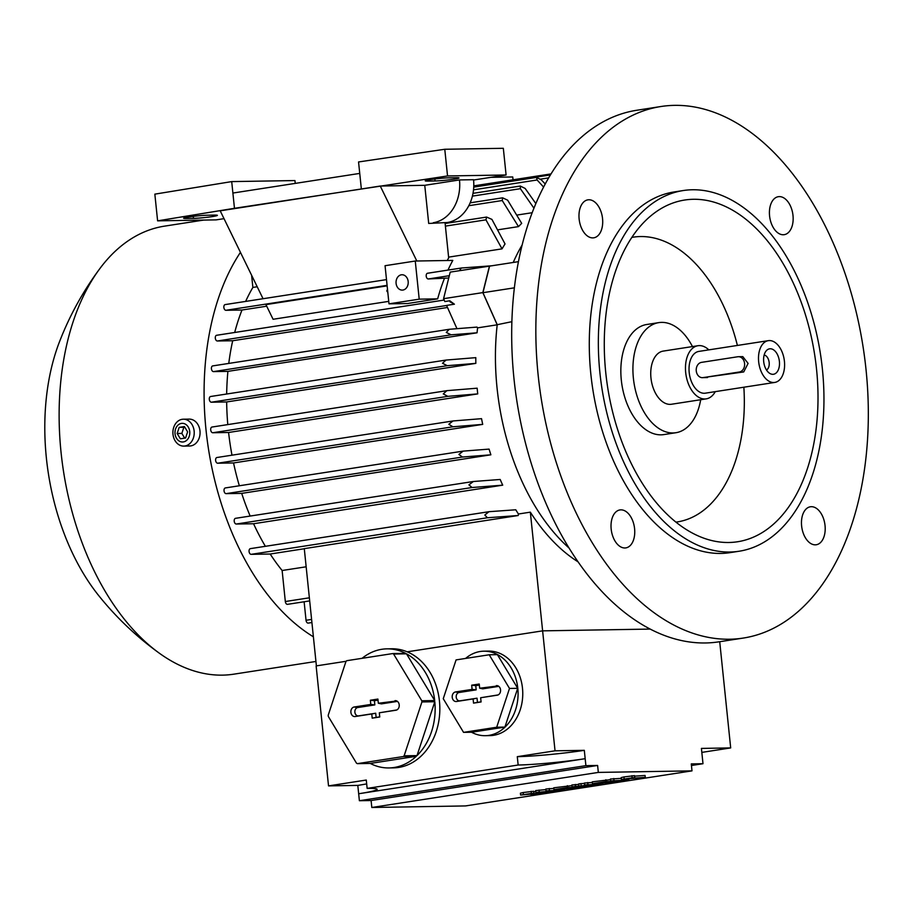 <?xml version="1.0" encoding="UTF-8"?>
<svg xmlns="http://www.w3.org/2000/svg" width="914" height="914" viewBox="0 0 914 914"><rect width="100%" height="100%" fill="white"/><g stroke="black" fill="none" stroke-linecap="round" stroke-linejoin="round"><path stroke-width="1.37" d="M491.024 177.327L512.743 176.962L513.04 179.795M551.028 173.911L473.783 185.873M308.384 623.062A2.879 1.748 -98.8 0 1 308.235 623.097A2.879 1.748 -98.8 0 1 308.087 623.108A2.879 1.748 -98.8 0 1 306.041 620.275L304.122 601.766M287.67 604.314A2.879 1.748 -98.8 0 1 287.533 604.337A2.879 1.748 -98.8 0 1 287.384 604.348A2.879 1.748 -98.8 0 1 285.328 601.526L282.129 570.507A190.181 115.255 -98.8 0 1 270.178 554.021L251.133 554.341A2.879 1.748 -98.8 0 1 249.076 551.508A2.879 1.748 -98.8 0 1 250.39 548.629A2.879 1.748 -98.8 0 1 250.539 548.617L488.704 511.749M265.38 546.309A190.181 115.255 -98.8 0 1 253.555 523.745L236.269 524.03A2.879 1.748 -98.8 0 1 234.213 521.197A2.879 1.748 -98.8 0 1 235.538 518.318A2.879 1.748 -98.8 0 1 235.675 518.307L472.767 481.598M250.162 516.056A190.181 115.255 -98.8 0 1 241.707 493.377L226.089 493.64A2.879 1.748 -98.8 0 1 224.033 490.807A2.879 1.748 -98.8 0 1 225.358 487.927A2.879 1.748 -98.8 0 1 225.495 487.916L462.507 451.219M239.342 485.757A190.181 115.255 -98.8 0 1 233.55 462.952L217.669 463.215A2.879 1.748 -98.8 0 1 215.613 460.382A2.879 1.748 -98.8 0 1 216.926 457.514A2.879 1.748 -98.8 0 1 217.075 457.491L452.35 421.068M231.985 455.183A190.181 115.255 -98.8 0 1 228.58 432.482L212.756 432.745A2.879 1.748 -98.8 0 1 210.711 429.911A2.879 1.748 -98.8 0 1 212.025 427.032A2.879 1.748 -98.8 0 1 212.174 427.021L446.535 390.735M227.792 424.587A190.181 115.255 -98.8 0 1 226.661 401.954L211.363 402.206A2.879 1.748 -98.8 0 1 209.306 399.372A2.879 1.748 -98.8 0 1 210.631 396.493A2.879 1.748 -98.8 0 1 210.768 396.482L445.381 360.162M226.672 394.014A190.181 115.255 -98.8 0 1 227.906 371.37L213.476 371.61A2.879 1.748 -98.8 0 1 211.431 368.776A2.879 1.748 -98.8 0 1 212.745 365.897A2.879 1.748 -98.8 0 1 212.893 365.886L448.648 329.394M228.774 363.418A190.181 115.255 -98.8 0 1 232.693 340.739L217.349 340.991A2.879 1.748 -98.8 0 1 215.304 338.157A2.879 1.748 -98.8 0 1 216.618 335.278A2.879 1.748 -98.8 0 1 216.767 335.267L444.181 300.055M234.692 332.479A190.181 115.255 -98.8 0 1 241.982 310.017L225.907 310.292A2.879 1.748 -98.8 0 1 223.861 307.458A2.879 1.748 -98.8 0 1 225.175 304.579A2.879 1.748 -98.8 0 1 225.324 304.568L386.496 279.615L225.175 304.579M245.638 301.414A190.181 115.255 -98.8 0 1 252.87 287.43L251.613 275.263M313.388 636.795A226.683 137.374 -98.8 0 1 240.451 252.355M315.936 661.462L233.915 674.155A226.683 137.374 -98.8 0 1 222.49 675.138A226.683 137.374 -98.8 0 1 159.036 652.984A226.683 137.374 -98.8 0 1 99.58 268.967A226.683 137.374 -98.8 0 1 164.554 226.135L203.639 220.08M159.036 652.984C135.946 636.27 115.575 616.813 97.924 594.614A186.342 112.925 -98.8 0 1 58.987 343.081C69.098 316.587 82.626 291.874 99.58 268.967M183.783 446.101L189.632 445.998A13.447 10.66 -90.9 0 0 199.983 430.917A13.447 10.66 -90.9 0 0 189.187 419.115L183.337 419.206A13.447 10.66 -90.9 0 0 172.986 434.287A13.447 10.66 -90.9 0 0 183.783 446.101A13.447 10.66 -90.9 0 0 194.134 431.02A13.447 10.66 -90.9 0 0 183.337 419.206M189.724 431.534A9.323 7.392 -90.9 0 0 181.429 423.411A9.323 7.392 -90.9 0 0 175.054 433.807A9.323 7.392 -90.9 0 0 183.348 441.93A9.323 7.392 -90.9 0 0 189.724 431.534M179.178 427.364L184.411 426.552L187.621 431.865L185.588 437.989L180.366 438.8L177.156 433.487L179.178 427.364L183.863 427.284L181.84 433.407L184.685 438.126M177.156 433.487L181.84 433.407M184.765 427.135L183.863 427.284M316.393 665.883L304.282 548.64L518.238 515.507L518.409 514.011L530.337 512.16A190.181 115.255 81.2 0 0 578.082 561.859M598.327 772.41L371.815 807.485L465.5 805.931L692.001 770.868L598.327 772.41L597.607 765.452L585.897 765.646L359.385 800.721L357.808 785.4L328.526 785.891L316.13 665.918L346.12 661.279M362.093 658.309A59.547 47.208 89.1 0 1 381.824 649.294A59.547 47.208 89.1 0 1 386.953 648.849L391.638 648.78A59.547 47.208 -90.9 0 1 407.198 651.819L542.642 630.854L650.185 629.083M371.815 807.485L371.095 800.527L597.607 765.452M359.385 800.721L371.095 800.527M691.452 765.498L702.992 763.716L701.415 748.406L730.686 747.915L701.826 752.393M702.992 763.716L691.281 763.91L692.001 770.868M546.024 790.873L564.349 790.107L544.058 791.855L554.158 791.684L550.765 792.21L535.832 792.461L556.123 790.713L546.024 790.873L545.829 789.022L553.827 788.416M535.832 792.461L535.638 790.599L545.887 789.582M584.537 784.92L602.863 784.143L585.714 785.526L591.529 785.903L587.005 786.6L572.073 786.84L591.998 784.795L584.537 784.92L584.343 783.058L592.329 782.464M572.073 786.84L571.878 784.989L578.722 784.406M578.87 785.789L578.676 783.938L584.377 783.378M610.586 780.887L628.912 780.11L610.586 780.887L610.392 779.025L621.292 778.374M634.739 777.506L621.394 779.448L621.2 777.597L623.976 776.923L634.544 775.655L634.739 777.506L625.702 779.002L633.665 777.677M634.59 776.146L645.078 775.483L645.273 777.334L633.722 778.157M592.455 783.686L606.051 781.584L620.983 781.333L607.387 783.447L614.951 781.904L599.744 783.412L608.804 782.007L605.285 782.064L592.455 783.686L592.272 781.836L610.449 779.653M553.953 789.65L567.548 787.548L582.469 787.297L568.885 789.399L576.437 787.868L561.23 789.376L570.29 787.971L566.783 788.028L553.953 789.65L553.758 787.799L571.947 785.617M533.936 793.112L520.603 795.054L520.409 793.192L523.185 792.529L533.742 791.261L533.936 793.112L524.899 794.609L532.873 793.283M533.799 791.741L535.73 791.501M520.603 795.054L539.032 793.352M532.919 793.752L544.481 792.941L531.137 794.883L539.066 793.66M531.308 793.158L531.114 791.307M582.469 787.297L582.412 786.68M567.548 787.548L567.354 785.686M620.983 781.333L620.914 780.716M606.051 781.584L605.856 779.733M621.394 779.448L639.834 777.745M645.273 777.334L639.869 778.054M632.1 777.551L631.905 775.7M628.912 780.11L628.809 779.162M613.98 780.362L613.785 778.5M581.133 785.446L580.938 783.584M575.477 786.314L575.283 784.463M591.529 785.903L591.461 785.217M602.863 784.143L602.772 783.309M587.931 784.395L587.736 782.533M539.226 791.935L539.043 790.073M564.349 790.107L564.269 789.273M549.428 790.347L549.234 788.496M585.897 765.646L585.177 758.689A48.031 3.188 -5.9 0 1 518.147 765.018L367.142 788.394A48.031 3.188 -5.9 0 1 377.162 789.308A48.031 3.188 -5.9 0 1 358.665 793.752L585.177 758.689L584.309 750.337A48.031 3.188 -5.9 0 1 517.29 756.666L555.038 750.817L584.309 750.337M518.147 765.018L517.29 756.666M366.674 783.892A48.031 3.188 -5.9 0 1 357.808 785.4M328.526 785.891L366.274 780.042L367.142 788.394M730.686 747.915L719.718 641.719M555.038 750.817L530.337 512.16M407.198 651.819A59.547 47.208 89.1 0 1 439.634 714.257A59.547 47.208 89.1 0 1 398.733 767.429A59.547 47.208 89.1 0 1 393.603 767.863L388.918 767.943A59.547 47.208 89.1 0 1 370.261 763.441L357.374 763.647L403.371 756.529L416.258 756.312A59.547 47.208 89.1 0 1 394.048 767.509A59.547 47.208 89.1 0 1 388.918 767.943M386.953 648.849A59.547 47.208 89.1 0 1 405.622 653.361L392.734 653.567L346.737 660.696A59.547 47.208 -90.9 0 0 345.983 661.405L328.183 715.262A59.547 47.208 -90.9 0 0 328.309 716.45L356.506 763.19A59.547 47.208 -90.9 0 0 357.374 763.647M370.261 763.441L416.258 756.312M394.951 700.684A4.799 3.805 89.1 0 1 395.888 700.684A4.799 3.805 89.1 0 1 399.247 705.391A4.799 3.805 89.1 0 1 396.036 710.201A4.799 3.805 89.1 0 1 395.933 710.224L379.321 712.794L379.756 716.987L372.204 718.153L371.769 713.96L355.158 716.53A4.799 3.805 89.1 0 1 350.896 712.349A4.799 3.805 89.1 0 1 354.175 707.002L370.787 704.431L370.353 700.238L377.905 699.061L378.339 703.254L396.767 700.958M403.371 756.529A59.547 47.208 -90.9 0 0 404.125 755.809L421.925 701.952A59.547 47.208 -90.9 0 0 421.8 700.775L393.603 654.036A59.547 47.208 -90.9 0 0 392.734 653.567M397.453 701.392L381.435 703.871L378.339 703.254M378.019 700.147L374.409 700.707L374.843 704.9L357.751 707.539A4.193 3.325 -90.9 0 0 354.883 712.223A4.193 3.325 -90.9 0 0 358.608 715.879L375.7 713.228L376.134 717.421L379.744 716.862M379.321 712.794L396.779 709.961M370.353 700.238L374.409 700.707M370.787 704.431L374.843 704.9M371.769 713.96L375.7 713.228M372.204 718.153L376.134 717.421M421.925 701.952L434.813 701.735A59.547 47.208 89.1 0 1 417.001 755.604L404.125 755.809M417.001 755.604L434.813 701.735M393.603 654.036L406.49 653.818A59.547 47.208 89.1 0 1 434.687 700.558L421.8 700.775M434.687 700.558L406.49 653.818M465.592 658.434A42.261 33.498 89.1 0 1 480.25 651.488A42.261 33.498 89.1 0 1 483.883 651.179L488.567 651.099A42.261 33.498 89.1 0 1 522.671 690.504A42.261 33.498 89.1 0 1 493.594 735.302A42.261 33.498 89.1 0 1 489.961 735.61L485.277 735.69A42.261 33.498 89.1 0 1 471.533 732.228M483.883 651.179A42.261 33.498 89.1 0 1 517.987 690.584A42.261 33.498 89.1 0 1 488.91 735.382A42.261 33.498 89.1 0 1 485.277 735.69M517.712 688.311L497.399 654.641L489.207 654.778L456.075 659.908L443.256 698.696L463.558 732.365L471.761 732.228L504.894 727.098L517.712 688.311L509.509 688.436L489.207 654.778M463.558 732.365L496.69 727.236L504.894 727.098M496.279 685.649A4.799 3.805 89.1 0 1 497.216 685.649A4.799 3.805 89.1 0 1 500.575 690.356A4.799 3.805 89.1 0 1 497.365 695.166A4.799 3.805 89.1 0 1 497.262 695.177L480.65 697.748L481.084 701.952L473.532 703.117L473.098 698.924L456.486 701.495A4.799 3.805 89.1 0 1 452.224 697.313A4.799 3.805 89.1 0 1 455.503 691.955L472.115 689.385L471.681 685.192L479.233 684.026L479.667 688.219L498.084 685.923M496.69 727.236L509.509 688.436M498.781 686.357L482.763 688.836L479.667 688.219M479.347 685.1L475.737 685.66L476.171 689.853L459.079 692.504A4.193 3.325 -90.9 0 0 456.212 697.176A4.193 3.325 -90.9 0 0 459.936 700.832L477.028 698.193L477.462 702.386L481.072 701.826M480.65 697.748L498.096 694.926M471.681 685.192L475.737 685.66M472.115 689.385L476.171 689.853M473.098 698.924L477.028 698.193M473.532 703.117L477.462 702.386M518.238 515.507L487.413 517.758L484.82 515.005L488.99 511.691L515.77 509.784A190.181 115.255 81.2 0 0 518.409 514.011M543.59 187.073L537.112 179.978L536.495 177.407L541.294 179.818L545.224 183.988M473.738 187.119L536.495 177.407M533.936 208.198L520.386 188.695L520.294 186.045L525.15 188.444L535.844 203.559M473.018 193.357L520.294 186.045M518.501 226.615L502.243 200.532L502.597 197.812L507.658 200.177L521.688 223.382A190.181 115.255 81.2 0 0 518.501 226.615L498.53 229.711M470.173 202.828L502.597 197.812M502.037 248.859L485.951 219.84L486.625 217.064L491.926 219.394L505.042 243.947A190.181 115.255 81.2 0 0 502.037 248.859L448.603 257.131M388.998 303.836L407.45 303.539L437.657 298.855L419.206 299.164L388.998 303.836L385.057 265.711L415.264 261.027L452.796 260.41A190.181 115.255 -98.8 0 0 447.986 270.087M387.719 291.452L387.01 291.555L386.885 290.286L387.593 290.172M387.01 291.555L387.73 291.543M387.148 285.853L265.928 304.613L273.08 319.272L388.747 301.369M396.093 283.374A7.689 6.09 89.1 0 1 402.011 274.748A7.689 6.09 89.1 0 1 408.17 281.501A7.689 6.09 89.1 0 1 402.263 290.115A7.689 6.09 89.1 0 1 396.093 283.374M419.206 299.164L415.264 261.027M416.818 261.004L380.258 186.045L424.759 185.314L459.491 179.932L473.543 179.704A38.422 30.459 -90.9 0 1 447.289 222.513L428.7 223.45L424.759 185.314M263.049 298.718L220.194 210.826L380.258 186.045M214.584 215.098A13.447 0.891 -5.9 0 1 217.395 215.35A13.447 0.891 -5.9 0 1 208.392 217.132A13.447 0.891 -5.9 0 1 193.448 218.377L186.422 218.492A13.447 0.891 -5.9 0 1 183.611 218.229A13.447 0.891 -5.9 0 1 192.614 216.458A13.447 0.891 -5.9 0 1 207.558 215.213L214.584 215.098M456.2 177.693A13.447 0.891 -5.9 0 1 458.999 177.944A13.447 0.891 -5.9 0 1 449.996 179.727A13.447 0.891 -5.9 0 1 435.053 180.961L428.026 181.086A13.447 0.891 -5.9 0 1 425.227 180.823A13.447 0.891 -5.9 0 1 434.23 179.053A13.447 0.891 -5.9 0 1 449.174 177.807L456.2 177.693M224.01 218.663L216.161 219.874L157.608 220.845L234.464 208.301L447.54 175.956L506.093 174.985L473.578 180.024M459.491 179.932A38.422 30.459 89.1 0 1 433.236 222.742M157.608 220.845L154.843 194.145L231.71 181.6L234.464 208.301M447.54 175.956L444.775 149.268L358.551 161.961L359.739 173.409L232.887 193.048M359.739 173.409L361.316 188.661M447.289 222.513L428.7 223.45M444.775 149.268L503.328 148.297L506.093 174.985M231.71 181.6L294.936 180.561L295.233 183.394M266.694 306.201L241.982 310.017M448.74 278.016L428.255 278.964A2.879 1.748 -98.8 0 1 426.21 276.131A2.879 1.748 -98.8 0 1 427.524 273.252A2.879 1.748 -98.8 0 1 427.672 273.24L461.033 268.076M437.657 298.855A190.181 115.255 -98.8 0 1 444.33 278.69M490.487 265.985L450.214 272.109L443.576 298.684L444.844 301.551L449.791 300.786L450.008 301.814L454.407 304.202L449.791 300.786M459.456 270.681L461.307 268.019L491.846 265.78M456.931 328.606L446.569 305.413L454.407 304.202M447.494 307.481L232.693 340.739M449.277 329.291L476.994 327.098L477.576 327.863A190.181 115.255 81.2 0 0 477.062 332.799L451.128 334.821L446.272 332.422L449.277 329.291L212.745 365.897M477.062 332.799L227.906 371.37M446.055 360.059L475.806 357.648A190.181 115.255 81.2 0 0 475.828 363.372L447.3 365.68L442.502 363.269L446.055 360.059L210.631 396.493M475.828 363.372L226.661 401.954M447.22 390.632L477.154 388.187A190.181 115.255 81.2 0 0 477.428 391.043A190.181 115.255 81.2 0 0 477.736 393.9L447.814 396.345L443.256 393.9L446.877 390.666L212.025 427.032M477.736 393.9L228.58 432.482M453.013 420.966L481.541 418.669A190.181 115.255 81.2 0 0 482.706 424.382L452.944 426.792L448.808 424.279L453.013 420.966M482.706 424.382L233.55 462.952M463.147 451.128L489.081 449.105A190.181 115.255 81.2 0 0 490.875 454.806L462.484 457.034L458.885 454.441L463.147 451.128M490.875 454.806L241.707 493.377M473.383 481.507L500.175 479.473A190.181 115.255 81.2 0 0 502.711 485.163L472.081 487.516L468.916 484.854L473.383 481.507M502.711 485.163L253.555 523.745M304.293 548.743L270.178 554.021M282.129 570.507L306.156 566.794M569.034 548.023A190.181 115.255 -98.8 0 1 497.205 324.813L477.576 327.863M489.47 266.031L482.832 292.606L497.205 324.813A190.181 115.255 -98.8 0 1 497.227 324.699L482.946 292.697L514.376 287.83M482.832 292.606L443.576 298.684M532.177 212.711L517.701 214.95M447.22 260.501A190.181 115.255 -98.8 0 1 448.683 257.897L445.061 222.856M257.222 286.756L252.87 287.43M511.874 321.682L497.227 324.699M482.946 292.697L489.584 266.123L518.444 261.655M513.234 262.467A190.181 115.255 -98.8 0 1 522.123 245.032M743.231 638.075L719.078 641.811A268.945 162.989 -98.8 0 1 513.988 378.739A268.945 162.989 -98.8 0 1 636.772 110.263L660.936 106.515A268.945 162.989 -98.8 0 1 866.026 369.587A268.945 162.989 -98.8 0 1 743.231 638.075A268.945 162.989 -98.8 0 1 538.14 375.003A268.945 162.989 -98.8 0 1 660.936 106.515M600.509 232.167A19.205 11.642 -98.8 0 1 593.78 237.811A19.205 11.642 -98.8 0 1 581.053 227.026A19.205 11.642 -98.8 0 1 581.167 205.479A19.205 11.642 -98.8 0 1 587.896 199.846A19.205 11.642 -98.8 0 1 600.635 210.62A19.205 11.642 -98.8 0 1 600.509 232.167M774.398 229.3A19.205 11.642 -98.8 0 1 769.611 209.306A19.205 11.642 -98.8 0 1 778.351 196.693A19.205 11.642 -98.8 0 1 788.176 202.063A19.205 11.642 -98.8 0 1 792.964 222.056A19.205 11.642 -98.8 0 1 784.223 234.67A19.205 11.642 -98.8 0 1 774.398 229.3M803.657 512.423A19.205 11.642 -98.8 0 1 810.387 506.779A19.205 11.642 -98.8 0 1 823.126 517.564A19.205 11.642 -98.8 0 1 823 539.111A19.205 11.642 -98.8 0 1 816.271 544.755A19.205 11.642 -98.8 0 1 803.543 533.97A19.205 11.642 -98.8 0 1 803.657 512.423M629.769 515.29A19.205 11.642 -98.8 0 1 634.556 535.284A19.205 11.642 -98.8 0 1 625.827 547.897A19.205 11.642 -98.8 0 1 616.002 542.528A19.205 11.642 -98.8 0 1 611.215 522.534A19.205 11.642 -98.8 0 1 619.943 509.932A19.205 11.642 -98.8 0 1 629.769 515.29M739.072 551.245L730.012 552.65A182.503 110.605 -98.8 0 1 590.844 374.134A182.503 110.605 -98.8 0 1 674.166 191.951L683.226 190.546A182.503 110.605 -98.8 0 1 822.394 369.062A182.503 110.605 -98.8 0 1 739.072 551.245A182.503 110.605 -98.8 0 1 599.904 372.729A182.503 110.605 -98.8 0 1 683.226 190.546M816.533 369.153A172.895 104.779 -98.8 0 1 704.317 538.346A172.895 104.779 -98.8 0 1 605.754 372.638A172.895 104.779 -98.8 0 1 654.001 213.339A172.895 104.779 -98.8 0 1 816.533 369.153M631.848 237.4A144.081 87.321 -98.8 0 1 737.392 345.446M743.859 387.216A144.081 87.321 -98.8 0 1 675.937 522.123M700.684 399.726A55.708 33.761 -98.8 0 1 675.88 432.722L663.793 434.596A55.708 33.761 -98.8 0 1 621.314 380.11A55.708 33.761 -98.8 0 1 646.746 324.493L658.834 322.619A55.708 33.761 -98.8 0 1 692.458 346.577M675.88 432.722A55.708 33.761 -98.8 0 1 633.391 378.236A55.708 33.761 -98.8 0 1 658.834 322.619M715.285 391.638A26.894 16.303 -98.8 0 1 706.202 398.87L671.47 404.251A26.894 16.303 -98.8 0 1 670.111 404.365A26.894 16.303 -98.8 0 1 651.088 379.059A26.894 16.303 -98.8 0 1 663.244 351.09L697.976 345.721A26.894 16.303 -98.8 0 1 699.324 345.606A26.894 16.303 -98.8 0 1 708.818 349.868M706.202 398.87A26.894 16.303 -98.8 0 1 704.843 398.984A26.894 16.303 -98.8 0 1 685.82 373.677A26.894 16.303 -98.8 0 1 697.976 345.721M774.786 382.429L705.322 393.18A21.136 12.807 -98.8 0 1 704.248 393.271A21.136 12.807 -98.8 0 1 689.305 373.38A21.136 12.807 -98.8 0 1 698.856 351.41L768.32 340.659A21.136 12.807 -98.8 0 1 769.382 340.568A21.136 12.807 -98.8 0 1 784.326 360.459A21.136 12.807 -98.8 0 1 774.786 382.429A21.136 12.807 -98.8 0 1 773.712 382.52A21.136 12.807 -98.8 0 1 758.769 362.63A21.136 12.807 -98.8 0 1 768.32 340.659M738.421 356.7L742.796 356.631L748.098 363.395L743.722 371.941L702.432 377.676A7.689 6.09 -90.9 0 0 703.095 377.619L739.335 372.009A7.689 6.09 -90.9 0 0 744.579 363.452A7.689 6.09 -90.9 0 0 738.421 356.7A7.689 6.09 -90.9 0 0 737.758 356.757L701.518 362.367A7.689 6.09 -90.9 0 0 696.262 370.935A7.689 6.09 -90.9 0 0 702.432 377.676M770.228 348.771A12.876 7.803 -98.8 0 1 779.391 361.407A12.876 7.803 -98.8 0 1 772.867 374.317A12.876 7.803 -98.8 0 1 769.931 373.495A12.876 7.803 -98.8 0 1 763.841 362.732A12.876 7.803 -98.8 0 1 766.389 350.645A12.876 7.803 -98.8 0 1 770.228 348.771M764.15 355.032A7.689 4.661 -98.8 0 1 769.085 361.921A7.689 4.661 -98.8 0 1 766.469 369.976M548.651 177.876L540.505 179.144M523.379 794.38L523.185 792.529M624.171 778.785L623.976 776.923M354.175 707.002L357.751 707.539M355.158 716.53L358.608 715.879M455.503 691.955L459.079 692.504M456.486 701.495L459.936 700.832M537.112 179.978L473.521 189.826M520.386 188.695L472.412 196.122M502.243 200.532L468.802 205.707M485.951 219.84L445.404 226.112M427.923 180.001L428.026 181.086M434.847 178.973L435.053 180.961M186.307 217.406L186.422 218.492M193.242 216.378L193.448 218.377M387.09 285.339L225.907 310.292M449.311 275.697L428.255 278.964M446.615 305.493L217.349 340.991M451.128 334.821L213.476 371.61M447.3 365.68L211.363 402.206M447.814 396.345L212.756 432.745M452.944 426.792L217.669 463.215M462.484 457.034L226.089 493.64M472.081 487.516L236.269 524.03M487.413 517.758L251.133 554.341M309.366 597.802L285.328 601.526M311.594 619.418L306.041 620.275M703.095 377.619L707.482 377.551M739.335 372.009L743.722 371.941M550.411 174.928L473.749 186.799M544.481 792.941L544.413 792.312M486.625 217.064L445.129 223.484M461.307 268.019L427.524 273.252M444.181 300.043L216.618 335.278M452.681 421.011L216.926 457.514M462.827 451.162L225.358 487.927M473.075 481.541L235.538 518.318M488.99 511.691L250.39 548.629M309.686 600.909L287.533 604.337M311.914 622.525L308.235 623.097"/></g></svg>
